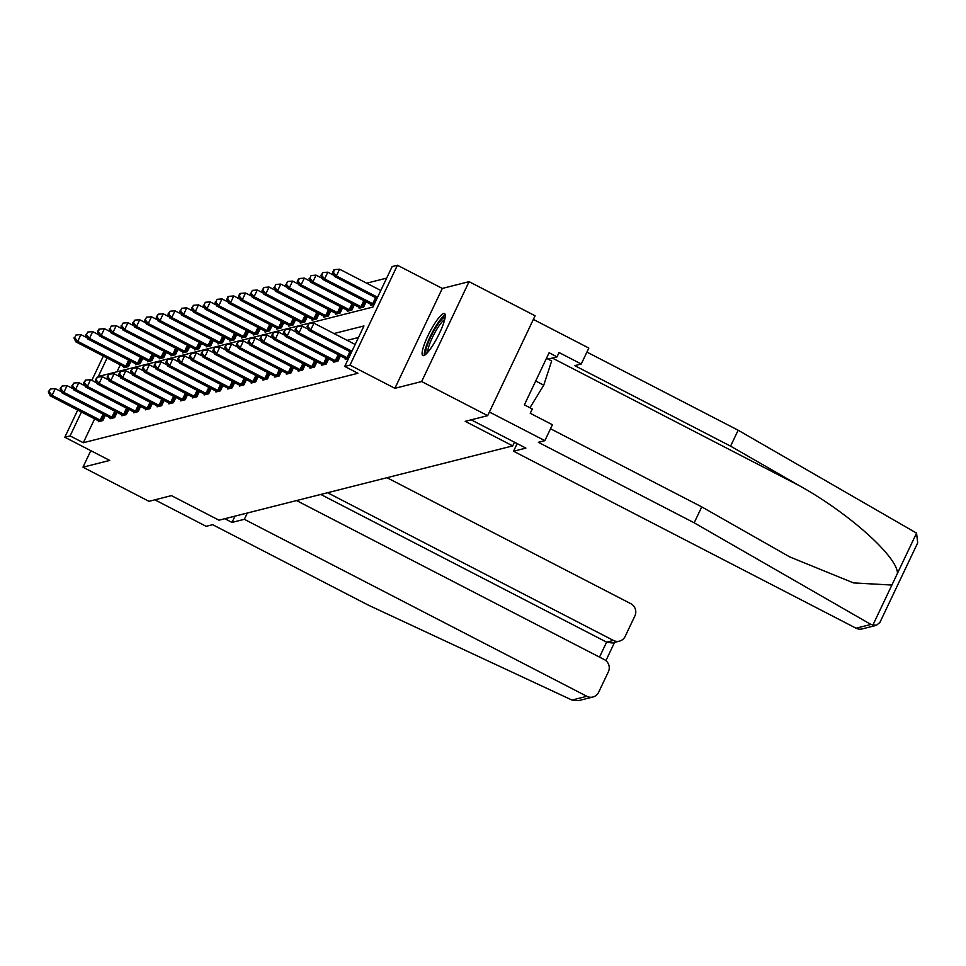 <?xml version="1.0" encoding="UTF-8"?>
<svg xmlns="http://www.w3.org/2000/svg" width="966" height="966" viewBox="0 0 966 966"><rect width="100%" height="100%" fill="white"/><g stroke="black" fill="none" stroke-linecap="round" stroke-linejoin="round"><path stroke-width="1.45" d="M443.672 313.503A23.643 4.613 -62.7 0 0 428.675 334.236A23.643 4.613 -62.7 0 0 422.83 355.56A23.643 4.613 -62.7 0 0 423.676 355.609A23.643 4.613 -62.7 0 0 438.685 334.876A23.643 4.613 -62.7 0 0 444.529 313.552A23.643 4.613 -62.7 0 0 443.672 313.503M107.093 357.988L98.303 376.511L372.924 307.055L392.148 266.568L397.424 265.239L349.994 365.112L344.729 366.44L363.953 325.953L333.97 333.536M442.319 288.436L394.889 388.308L421.647 381.546L487.673 415.658L535.092 315.773L469.078 281.661L442.319 288.436L397.424 265.239M386.666 278.123L366.645 283.183M421.647 381.546L469.078 281.661M90.816 450.663L82.967 467.194L109.713 460.432L64.819 437.236L77.727 410.055M487.673 415.658L465.214 421.333L512.741 445.894L218.98 520.191L171.441 495.63L148.981 501.318L82.967 467.194M512.741 445.894L514.492 442.211M120.303 364.81L116.983 371.789M124.348 366.911L123.962 367.72L128.478 366.573L130.99 361.284M136.097 363.94L135.711 364.75L140.239 363.602L142.751 358.314M147.858 360.958L147.472 361.767L151.988 360.632L154.5 355.343M159.607 357.988L159.233 358.797L163.749 357.649L166.261 352.373M171.368 355.017L170.982 355.826L175.51 354.679L178.022 349.39M183.129 352.047L182.743 352.856L187.259 351.709L189.771 346.42M194.878 349.064L194.504 349.873L199.02 348.738L201.532 343.449M206.639 346.094L206.253 346.903L210.781 345.756L213.293 340.479M218.401 343.123L218.014 343.932L222.53 342.785L225.042 337.496M230.149 340.153L229.763 340.962L234.291 339.815L236.803 334.526M241.911 337.17L241.524 337.979L246.052 336.844L248.552 331.555M253.672 334.2L253.285 335.009L257.801 333.862L260.313 328.585M265.421 331.229L265.034 332.038L269.562 330.891L272.074 325.602M277.182 328.259L276.795 329.068L281.323 327.921L283.823 322.632M288.931 325.276L288.556 326.085L293.072 324.95L295.584 319.661M300.692 322.306L300.305 323.115L304.833 321.968L307.345 316.691M312.453 319.335L312.066 320.144L316.582 318.997L319.094 313.709M324.202 316.365L323.827 317.174L328.343 316.027L330.855 310.738M335.963 313.382L335.576 314.192L340.104 313.056L342.616 307.768M347.724 310.412L347.337 311.221L351.853 310.074L354.365 304.797M359.473 307.442L359.098 308.251L363.614 307.103L366.126 301.815M371.234 304.471L370.847 305.28L374.168 304.435L324.612 278.92L322.729 279.403L372.067 304.966M94.668 418.797L83.305 442.73L357.927 373.262L344.729 366.44M358.471 337.508L347.18 340.358M98.713 420.898L98.327 421.707L102.843 420.56L105.354 415.271M110.462 417.928L110.076 418.737L114.604 417.59L117.115 412.301M122.223 414.945L121.837 415.754L126.365 414.619L128.864 409.33M133.972 411.975L133.598 412.784L138.114 411.637L140.625 406.36M145.733 409.004L145.347 409.813L149.875 408.666L152.387 403.377M157.494 406.034L157.108 406.843L161.624 405.696L164.135 400.407M169.243 403.051L168.869 403.86L173.385 402.725L175.897 397.437M181.004 400.081L180.618 400.89L185.146 399.743L187.658 394.466M192.765 397.111L192.379 397.92L196.895 396.772L199.407 391.484M204.514 394.14L204.14 394.949L208.656 393.802L211.168 388.513M216.275 391.158L215.889 391.967L220.417 390.832L222.929 385.543M228.036 388.187L227.65 388.996L232.166 387.849L234.678 382.572M239.785 385.217L239.399 386.026L243.927 384.879L246.439 379.59M251.546 382.246L251.16 383.055L255.688 381.908L258.188 376.619M263.307 379.264L262.921 380.073L267.437 378.938L269.949 373.649M275.056 376.293L274.67 377.102L279.198 375.955L281.71 370.678M286.817 373.323L286.431 374.132L290.947 372.985L293.459 367.696M298.566 370.352L298.192 371.161L302.708 370.014L305.22 364.725M310.327 367.37L309.941 368.179L314.469 367.044L316.981 361.755M322.089 364.399L321.702 365.208L326.218 364.061L328.73 358.784M333.838 361.429L333.463 362.238L337.979 361.091L340.491 355.802M345.599 358.458L345.212 359.267L348.533 358.422L350.972 352.167M394.889 388.308L349.994 365.112M83.305 442.73L70.095 435.908L64.819 437.236M91.842 380.338L103.362 356.068M81.458 411.975L70.095 435.908M61.438 391.785L55.291 388.598L52.092 395.348L101.623 420.874M49.049 391.701L50.341 388.996L48.3 391.882L49.049 391.701L52.092 395.348L50.208 395.831L99.546 421.393M55.291 388.598L50.341 388.996M48.3 391.882L50.208 395.831M87.073 337.798L80.927 334.61L77.727 341.36L75.843 341.843L125.182 367.406M127.258 366.887L77.727 341.36L74.684 337.714L75.976 335.009L74.684 337.714M75.843 341.843L73.935 337.895M75.976 335.009L80.927 334.61M426.344 353.785A20.455 3.985 117.3 0 1 429.327 339.96A20.455 3.985 117.3 0 1 440.738 320.507A20.455 3.985 117.3 0 1 445.121 317.452M444.674 319.637A18.946 3.695 -62.7 0 0 441.691 322.318A18.946 3.695 -62.7 0 0 432.031 338.305A18.946 3.695 -62.7 0 0 427.866 352.155M445.229 314.916A23.486 4.576 -62.7 0 0 441.474 318.273A23.486 4.576 -62.7 0 0 429.447 338.197A23.486 4.576 -62.7 0 0 424.34 355.343M546.478 358.277L551.671 360.958L543.749 385.168L529.948 407.749M535.695 381.002L543.749 385.168M224.8 518.718L231.985 522.437L244.35 519.31L586.857 696.293A9.092 8.791 75.8 0 0 598.63 692.284L608.375 671.768A9.092 8.791 75.8 0 0 604.293 659.585L296.562 500.569M244.35 519.31L247.332 513.018M592.931 697.005L578.67 700.616L571.981 700.06L368.457 605.199L212.653 524.683L206.169 526.325L154.886 499.82M619.472 641.134L612.142 642.982L606.612 642.136L613.398 640.422A9.092 8.791 75.8 0 0 625.159 636.413L634.904 615.897A9.092 8.791 75.8 0 0 630.822 603.702L386.98 477.699M613.398 640.422L327.571 492.732M231.985 522.437L234.98 516.146M599.5 657.109L606.612 642.136L320.784 494.447M876.404 625.316L862.131 628.926A9.092 8.791 -104.2 0 1 856.057 628.202L870.934 624.447L876.404 625.316L879.905 622.43L917.7 542.844L916.553 533.111L738.145 430.22L730.586 446.147L574.77 365.643L581.254 364.001L559.072 352.542L557.02 356.865L549.099 352.771L524.369 404.863L532.29 408.956L530.237 413.279L552.419 424.738L544.86 440.665L489.4 412.011L533.365 319.42L588.825 348.074L581.254 364.001M550.511 428.747L701.751 506.884L789.669 556.875L853.473 582.909L891.896 585.046L897.474 573.285C897.305 556.452 848.438 512.849 799.256 485.632L730.586 446.147M701.751 506.884L694.18 522.811L538.376 442.307L544.86 440.665M870.934 624.447L694.18 522.811M738.145 430.22L586.917 352.083M517.172 443.587L513.55 451.231L856.057 628.202M471.179 419.824L525.902 448.103L513.55 451.231M548.096 359.123L557.02 356.865M73.199 388.803L67.052 385.627L63.853 392.377L113.384 417.892M60.81 388.718L62.09 386.026L60.061 388.912L60.81 388.718L63.853 392.377L61.969 392.86L111.295 418.423M67.052 385.627L62.09 386.026M60.061 388.912L61.969 392.86M84.96 385.832L78.814 382.657L75.602 389.407L125.133 414.921M72.571 385.748L73.851 383.055L71.81 385.941L72.571 385.748L75.602 389.407L73.718 389.878L123.056 415.452M78.814 382.657L73.851 383.055M71.81 385.941L73.718 389.878M98.834 334.816L92.688 331.64L89.488 338.39L87.592 338.873L136.93 364.436M139.019 363.904L89.488 338.39L86.445 334.731L87.725 332.038L86.445 334.731M87.592 338.873L85.696 334.924M87.725 332.038L92.688 331.64M110.595 331.845L104.449 328.669L101.237 335.419L99.353 335.89L148.692 361.465M150.768 360.934L101.237 335.419L98.206 331.761L99.486 329.068L98.725 329.249L97.445 331.954L98.206 331.761M99.353 335.89L97.445 331.954M99.486 329.068L104.449 328.669M96.709 382.862L90.562 379.686L87.363 386.436L136.894 411.951M84.32 382.778L85.6 380.073L83.571 382.971L84.32 382.778L87.363 386.436L85.479 386.907L134.817 412.482M90.562 379.686L85.6 380.073M83.571 382.971L85.479 386.907M108.47 379.892L102.324 376.704L99.112 383.454L148.655 408.98M96.081 379.807L97.361 377.102L95.332 379.988L96.081 379.807L99.112 383.454L97.228 383.937L146.566 409.499M102.324 376.704L97.361 377.102M95.332 379.988L97.228 383.937M120.231 376.909L114.085 373.733L110.873 380.483L160.404 405.998M107.842 376.825L109.122 374.132L107.081 377.018L107.842 376.825L110.873 380.483L108.989 380.966L158.327 406.529M114.085 373.733L109.122 374.132M107.081 377.018L108.989 380.966M122.344 328.875L116.198 325.699L112.998 332.449L111.114 332.92L160.453 358.495M162.529 357.963L112.998 332.449L109.955 328.79L111.235 326.085L109.955 328.79M111.114 332.92L109.206 328.983M111.235 326.085L116.198 325.699M134.105 325.904L127.959 322.716L124.747 329.466L122.863 329.949L172.202 355.512M174.291 354.993L124.747 329.466L121.716 325.82L122.996 323.115L121.716 325.82M122.863 329.949L120.967 326.001M122.996 323.115L127.959 322.716M145.866 322.922L139.708 319.746L136.508 326.496L134.624 326.979L183.963 352.542M186.04 352.01L136.508 326.496L133.477 322.837L134.757 320.144L132.716 323.03L133.477 322.837M134.624 326.979L132.716 323.03M134.757 320.144L139.708 319.746M131.98 373.939L125.834 370.763L122.634 377.513L172.165 403.027M119.591 373.854L120.871 371.161L118.842 374.047L119.591 373.854L122.634 377.513L120.75 377.984L170.088 403.559M125.834 370.763L120.871 371.161M118.842 374.047L120.75 377.984M157.615 319.951L151.469 316.776L148.269 323.525L146.385 323.996L195.724 349.571M197.801 349.04L148.269 323.525L145.226 319.867L146.506 317.174L145.226 319.867M146.385 323.996L144.477 320.06M146.506 317.174L151.469 316.776M143.741 370.968L137.595 367.792L134.383 374.542L183.926 400.057M131.352 370.884L132.632 368.179L130.591 371.077L131.352 370.884L134.383 374.542L132.499 375.013L181.837 400.588M137.595 367.792L132.632 368.179M130.591 371.077L132.499 375.013M169.376 316.981L163.23 313.805L160.018 320.555L158.134 321.026L207.473 346.601M209.562 346.07L160.018 320.555L156.987 316.896L158.267 314.192L156.226 317.09L156.987 316.896M158.134 321.026L156.226 317.09M158.267 314.192L163.23 313.805M155.502 367.998L149.344 364.81L146.144 371.56L195.675 397.086M143.113 367.913L144.393 365.208L142.352 368.094L143.113 367.913L146.144 371.56L144.26 372.043L193.598 397.606M149.344 364.81L144.393 365.208M142.352 368.094L144.26 372.043M181.137 314.01L174.979 310.823L171.779 317.572L169.895 318.055L219.234 343.618M221.311 343.099L171.779 317.572L168.748 313.926L170.028 311.221L167.987 314.107L168.748 313.926M169.895 318.055L167.987 314.107M170.028 311.221L174.979 310.823M167.251 365.015L161.105 361.839L157.905 368.589L207.436 394.104M154.862 364.931L156.142 362.238L154.113 365.124L154.862 364.931L157.905 368.589L156.021 369.06L205.36 394.635M161.105 361.839L156.142 362.238M154.113 365.124L156.021 369.06M192.886 311.028L186.74 307.852L183.54 314.602L181.656 315.085L230.995 340.648M233.072 340.117L183.54 314.602L180.497 310.943L181.777 308.251L180.497 310.943M181.656 315.085L179.748 311.137M181.777 308.251L186.74 307.852M179.012 362.045L172.866 358.869L169.654 365.619L219.197 391.133M166.623 361.96L167.903 359.267L165.862 362.153L166.623 361.96L169.654 365.619L167.77 366.09L217.109 391.665M172.866 358.869L167.903 359.267M165.862 362.153L167.77 366.09M204.647 308.057L198.501 304.882L195.289 311.632L193.405 312.103L242.744 337.677M244.833 337.146L195.289 311.632L192.258 307.973L193.538 305.28L191.497 308.166L192.258 307.973M193.405 312.103L191.497 308.166M193.538 305.28L198.501 304.882M190.773 359.074L184.615 355.899L181.415 362.648L230.946 388.163M178.372 358.99L179.664 356.285L177.623 359.183L178.372 358.99L181.415 362.648L179.531 363.119L228.87 388.694M184.615 355.899L179.664 356.285M177.623 359.183L179.531 363.119M216.408 305.087L210.25 301.911L207.05 308.661L205.166 309.132L254.505 334.707M256.582 334.176L207.05 308.661L204.007 305.002L205.299 302.298L204.007 305.002M205.166 309.132L203.258 305.196M205.299 302.298L210.25 301.911M202.522 356.104L196.376 352.916L193.176 359.666L242.708 385.192M190.133 356.019L191.413 353.315L189.384 356.2L190.133 356.019L193.176 359.666L191.292 360.149L240.619 385.712M196.376 352.916L191.413 353.315M189.384 356.2L191.292 360.149M228.157 302.116L222.011 298.929L218.811 305.679L216.927 306.162L266.254 331.724M268.343 331.205L218.811 305.679L215.768 302.032L217.048 299.327L215.768 302.032M216.927 306.162L215.02 302.213M217.048 299.327L222.011 298.929M214.283 353.121L208.137 349.946L204.925 356.695L254.469 382.21M201.894 353.037L203.174 350.344L201.133 353.23L201.894 353.037L204.925 356.695L203.041 357.166L252.38 382.741M208.137 349.946L203.174 350.344M201.133 353.23L203.041 357.166M239.918 299.134L233.772 295.958L230.56 302.708L228.676 303.191L278.015 328.754M280.104 328.223L230.56 302.708L227.529 299.049L228.809 296.357L228.048 296.55L226.769 299.243L227.529 299.049M228.676 303.191L226.769 299.243M228.809 296.357L233.772 295.958M226.032 350.151L219.886 346.975L216.686 353.725L266.218 379.24M213.643 350.066L214.935 347.362L212.894 350.26L213.643 350.066L216.686 353.725L214.802 354.196L264.141 379.771M219.886 346.975L214.935 347.362M212.894 350.26L214.802 354.196M251.667 296.164L245.521 292.988L242.321 299.738L240.437 300.209L289.776 325.784M291.853 325.252L242.321 299.738L239.278 296.079L240.57 293.386L239.809 293.567L238.53 296.272L239.278 296.079M240.437 300.209L238.53 296.272M240.57 293.386L245.521 292.988M237.793 347.18L231.647 344.005L228.447 350.755L277.979 376.269M225.404 347.096L226.684 344.391L224.655 347.289L225.404 347.096L228.447 350.755L226.563 351.226L275.89 376.8M231.647 344.005L226.684 344.391M224.655 347.289L226.563 351.226M263.428 293.193L257.282 290.017L254.082 296.767L252.186 297.238L301.525 322.813M303.614 322.282L254.082 296.767L251.039 293.109L252.319 290.404L251.039 293.109M252.186 297.238L250.291 293.302M252.319 290.404L257.282 290.017M249.554 344.21L243.408 341.022L240.196 347.772L289.728 373.299M237.165 344.125L238.445 341.421L236.404 344.307L237.165 344.125L240.196 347.772L238.312 348.255L287.651 373.818M243.408 341.022L238.445 341.421M236.404 344.307L238.312 348.255M275.189 290.223L269.043 287.035L265.831 293.785L263.947 294.268L313.286 319.831M315.363 319.311L265.831 293.785L262.8 290.138L264.08 287.433L262.04 290.319L262.8 290.138M263.947 294.268L262.04 290.319M264.08 287.433L269.043 287.035M261.303 341.227L255.157 338.052L251.957 344.802L301.489 370.316M248.914 341.143L250.194 338.45L248.165 341.336L248.914 341.143L251.957 344.802L250.073 345.273L299.412 370.847M255.157 338.052L250.194 338.45M248.165 341.336L250.073 345.273M286.938 287.24L280.792 284.064L277.592 290.814L275.708 291.297L325.047 316.86M327.124 316.329L277.592 290.814L274.549 287.156L275.829 284.463L274.549 287.156M275.708 291.297L273.801 287.349M275.829 284.463L280.792 284.064M273.064 338.257L266.918 335.081L263.706 341.831L313.25 367.346M260.675 338.172L261.955 335.468L259.926 338.366L260.675 338.172L263.706 341.831L261.822 342.302L311.161 367.877M266.918 335.081L261.955 335.468M259.926 338.366L261.822 342.302M298.699 284.27L292.553 281.094L289.341 287.844L287.457 288.315L336.796 313.89M338.885 313.358L289.341 287.844L286.31 284.185L287.59 281.492L286.31 284.185M287.457 288.315L285.562 284.378M287.59 281.492L292.553 281.094M284.825 335.287L278.667 332.111L275.467 338.861L324.999 364.375M272.436 335.202L273.716 332.497L271.675 335.395L272.436 335.202L275.467 338.861L273.583 339.332L322.922 364.906M278.667 332.111L273.716 332.497M271.675 335.395L273.583 339.332M310.46 281.299L304.302 278.123L301.102 284.873L299.219 285.344L348.557 310.919M350.634 310.388L301.102 284.873L298.071 281.215L299.351 278.51L298.591 278.703L297.311 281.408L298.071 281.215M299.219 285.344L297.311 281.408M299.351 278.51L304.302 278.123M296.574 332.316L290.428 329.128L287.228 335.878L336.76 361.405M284.185 332.232L285.465 329.527L283.436 332.413L284.185 332.232L287.228 335.878L285.344 336.361L334.683 361.924M290.428 329.128L285.465 329.527M283.436 332.413L285.344 336.361M322.209 278.329L316.063 275.141L312.863 281.891L310.98 282.374L360.318 307.937M362.395 307.417L312.863 281.891L309.82 278.244L311.1 275.539L309.82 278.244M310.98 282.374L309.072 278.425M311.1 275.539L316.063 275.141M308.335 329.334L302.189 326.158L298.977 332.908L348.086 358.241M295.946 329.249L297.226 326.556L295.185 329.442L295.946 329.249L298.977 332.908L297.093 333.379L346.432 358.954M302.189 326.158L297.226 326.556M295.185 329.442L297.093 333.379M333.97 275.346L327.824 272.171L324.612 278.92L321.581 275.262L322.861 272.569L320.821 275.455L321.581 275.262M322.729 279.403L320.821 275.455M322.861 272.569L327.824 272.171M355.15 344.476L313.938 323.187L310.738 329.937L351.95 351.226M307.707 326.279L308.987 323.574L306.947 326.472L307.707 326.279L310.738 329.937L308.854 330.408L351.395 352.397M313.938 323.187L308.987 323.574M306.947 326.472L308.854 330.408M380.785 290.488L339.573 269.2L336.373 275.95L334.49 276.421L377.03 298.409M377.585 297.238L336.373 275.95L333.33 272.291L334.622 269.599L333.862 269.78L332.582 272.484L333.33 272.291M334.49 276.421L332.582 272.484M334.622 269.599L339.573 269.2M100.15 420.186L103.048 414.088M101.189 420.681L104.074 414.619M129.71 360.632L126.824 366.694M128.683 360.101L125.785 366.199M571.981 700.06L586.857 696.293M872.817 625.219L891.896 585.046M897.474 573.285L916.553 533.111M552.335 358.048L799.256 485.632M111.911 417.215L114.809 411.105M112.95 417.71L115.835 411.637M123.672 414.233L126.558 408.135M124.711 414.74L127.584 408.666M141.471 357.649L138.585 363.723M140.444 357.13L137.546 363.228M153.22 354.679L150.346 360.753M152.193 354.148L149.307 360.258M135.421 411.262L138.319 405.165M136.46 411.757L139.346 405.696M147.182 408.292L150.08 402.194M148.221 408.787L151.107 402.725M158.931 405.322L161.829 399.212M159.982 405.817L162.856 399.743M164.981 351.709L162.095 357.77M163.954 351.177L161.056 357.275M176.742 348.738L173.856 354.8M175.715 348.207L172.817 354.305M188.491 345.756L185.617 351.829M187.464 345.224L184.566 351.334M170.692 402.339L173.59 396.241M171.731 402.846L174.617 396.772M200.252 342.785L197.366 348.859M199.225 342.254L196.327 348.364M182.453 399.369L185.351 393.271M183.492 399.864L186.378 393.802M212.013 339.815L209.127 345.876M210.986 339.283L208.088 345.381M194.202 396.398L197.1 390.3M195.253 396.893L198.127 390.832M223.762 336.844L220.888 342.906M222.735 336.313L219.837 342.411M205.963 393.428L208.861 387.318M207.002 393.923L209.888 387.849M235.523 333.862L232.637 339.935M234.496 333.33L231.599 339.44M217.724 390.445L220.622 384.347M218.763 390.952L221.637 384.879M247.272 330.891L244.398 336.965M246.258 330.36L243.36 336.47M229.473 387.475L232.371 381.377M230.512 387.97L233.398 381.908M259.033 327.921L256.147 333.982M258.007 327.389L255.109 333.487M241.234 384.504L244.132 378.406M242.273 384.999L245.159 378.938M270.794 324.95L267.908 331.012M269.768 324.419L266.87 330.517M252.995 381.534L255.893 375.424M254.034 382.029L256.908 375.955M282.543 321.968L279.669 328.042M281.529 321.436L278.631 327.546M264.744 378.551L267.642 372.453M265.783 379.058L268.669 372.985M294.304 318.997L291.418 325.071M293.278 318.466L290.38 324.576M276.505 375.581L279.403 369.483M277.544 376.076L280.43 370.014M306.065 316.027L303.179 322.089M305.039 315.496L302.141 321.593M288.266 372.61L291.152 366.512M289.305 373.105L292.179 367.044M317.814 313.056L314.94 319.118M316.788 312.525L313.902 318.623M300.015 369.64L302.913 363.53M301.054 370.135L303.94 364.061M329.575 310.074L326.689 316.148M328.549 309.543L325.651 315.653M311.776 366.657L314.675 360.56M312.815 367.165L315.701 361.091M341.336 307.103L338.45 313.177M340.31 306.572L337.412 312.682M323.525 363.687L326.423 357.589M324.576 364.182L327.45 358.12M353.085 304.133L350.211 310.195M352.059 303.602L349.161 309.7M335.287 360.716L338.185 354.619M336.325 361.212L339.211 355.15M364.846 301.163L361.96 307.224M363.82 300.631L360.922 306.729M347.048 357.746L349.946 351.636M376.595 298.18L373.721 304.254M375.581 297.649L372.683 303.759M614.569 642.366L605.899 660.647"/></g></svg>

